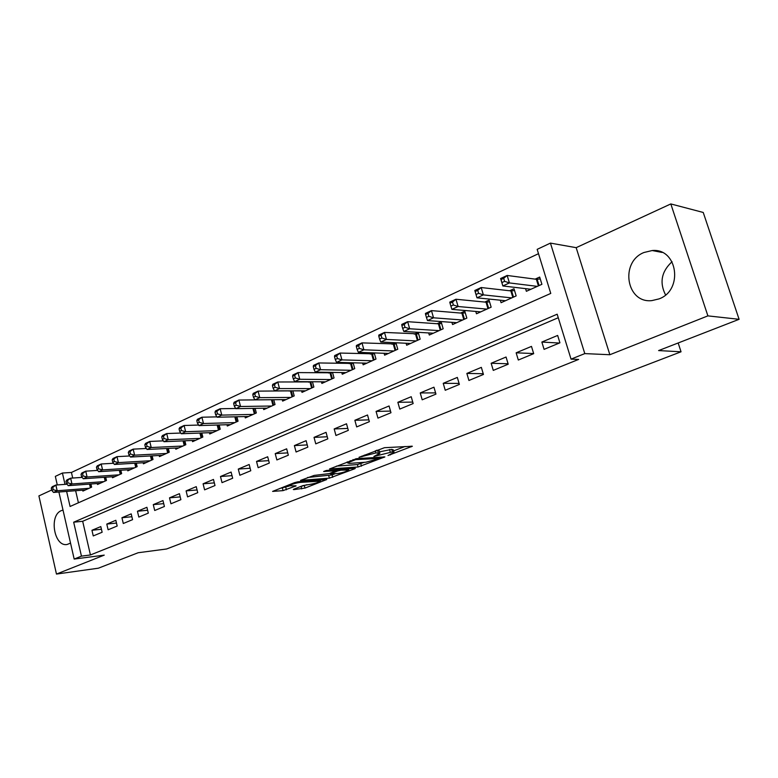 <?xml version="1.0" encoding="UTF-8"?>
<svg xmlns="http://www.w3.org/2000/svg" width="778" height="778" viewBox="0 0 778 778"><rect width="100%" height="100%" fill="white"/><g stroke="black" fill="none" stroke-linecap="round" stroke-linejoin="round"><path stroke-width="1.17" d="M388.008 455.509L412.369 446.241L384.488 447.69L359.018 457.299L375.949 452.913L379.888 453.321L373.907 456.453L392.501 451.862L394.028 452.397L388.008 455.509M63.018 510.096L61.365 510.611C48.722 515.289 54.12 547.216 67.151 544.474L70.535 543.102M659.034 298.898C683.619 290.136 677.56 247.91 652.188 250.535L643.97 252.5C619.619 262.001 626.329 303.585 651.857 300.609L659.034 298.898M294.055 489.09L293.296 489.498L293.87 489.625L305.005 488.078L326.76 479.511L297.935 481.796L294.502 482.661L272.611 491.404L283.046 490.626L296.126 485.871L289.115 485.783C291.429 484.305 295.163 483.167 300.337 482.379L320.439 481.125C318.134 482.584 314.458 483.702 309.391 484.49L302.982 485.598L294.055 489.09M558.264 317.725L82.672 521.279L90.433 554.967L81.447 556.134L74.173 559.061L58.895 492.017M739.1 319.311L707.892 315.878L670.811 203.933L703.234 212.462L739.1 319.311L658.606 350.577L681.042 351.792L166.589 548.986L138.144 552.74L98.349 568.203L56.463 574.067L104.242 555.132L74.173 559.061M670.811 203.933L576.167 247.667L609.855 354.729L707.892 315.878M609.855 354.729L584.793 353.601L571.042 359.135L557.174 314.195L73.677 522.203L81.447 556.134M90.433 554.967L578.657 359.417L571.042 359.135M358.065 466.995L384.886 456.919L356.674 458.65L329.512 468.978L358.065 466.995L357.403 464.563L364.405 462.317M354.437 468.881L329.386 478.139L300.541 480.396L314.118 475.426L329.133 473.627L336.222 470.729L323.638 471.517L326.283 470.476L354.787 468.268L355.303 468.424L354.437 468.881L354.282 468.307M51.698 490.004L38.9 495.907L56.463 574.067M289.64 390.848L289.124 391.081M309.683 381.726L308.662 382.192M330.261 372.37L328.705 373.07M351.374 362.752L349.264 363.715M373.07 352.881L370.357 354.116M395.35 342.748L392.015 344.265M406.097 343.254L406.661 345.238L420.169 339.15L418.214 332.342L414.256 334.141M428.697 332.945L429.3 335.036L443.178 328.783L441.175 321.888L437.11 323.736M451.911 322.345L452.563 324.552L466.829 318.124L464.777 311.151L460.595 313.048M475.786 311.433L476.476 313.777L491.151 307.174L489.041 300.114L484.743 302.068M500.322 300.211L501.071 302.7L516.164 295.903L513.995 288.755L509.58 290.758M544.085 349.361L559.917 342.816L557.651 335.444L541.858 342.048L544.085 349.361M518.313 360.029L533.689 353.669L531.481 346.395L516.145 352.813L518.313 360.029M493.271 370.396L508.209 364.211L506.06 357.024L491.151 363.268L493.271 370.396M468.92 380.471L483.449 374.461L481.349 367.362L466.858 373.43L468.92 380.471M445.24 390.274L459.37 384.42L457.328 377.418L443.227 383.321L445.24 390.274M422.191 399.804L435.943 394.115L433.959 387.191L420.237 392.939L422.191 399.804M399.775 409.082L413.157 403.549L411.222 396.712L397.859 402.294L399.775 409.082M377.943 418.117L390.964 412.729L389.078 405.97L376.075 411.416L377.943 418.117M356.674 426.918L369.365 421.666L367.527 414.995L354.856 420.285L356.674 426.918M335.95 435.495L348.32 430.37L346.521 423.777L334.18 428.941L335.95 435.495M315.761 443.849L327.82 438.86L326.06 432.335L314.03 437.372L315.761 443.849M296.078 451.999L307.825 447.136L306.114 440.688L294.385 445.59L296.078 451.999M276.871 459.944L288.337 455.198L286.664 448.818L275.218 453.613L276.871 459.944M258.14 467.695L269.324 463.066L267.69 456.764L256.526 461.432L258.14 467.695M239.857 475.261L250.779 470.739L249.174 464.505L238.282 469.066L239.857 475.261M222.022 482.642L232.671 478.227L231.105 472.061L220.475 476.515L222.022 482.642M204.595 489.848L215 485.54L213.473 479.442L203.087 483.79L204.595 489.848M187.576 496.889L197.738 492.688L196.241 486.649L186.098 490.899L187.576 496.889M170.956 503.774L180.885 499.661L179.417 493.69L169.507 497.842L170.956 503.774M154.705 510.494L164.411 506.478L162.972 500.575L153.285 504.621L154.705 510.494M138.824 517.069L148.306 513.14L146.906 507.295L137.434 511.253L138.824 517.069M123.294 523.497L132.571 519.655L131.2 513.869L121.942 517.74L123.294 523.497M108.113 529.779L117.177 526.025L115.834 520.297L106.781 524.08L108.113 529.779M100.809 526.58L91.95 530.285L93.253 535.925L102.132 532.249L100.809 526.58M538.502 253.686L71.43 472.46L72.714 478.032M75.631 490.714L78.413 502.783M525.558 288.648L526.375 291.303L541.906 284.301L539.679 277.065L535.128 279.137M395.944 342.777L397.772 349.234L384.614 355.167L384.089 353.29M374.247 352.93L375.969 359.057L363.151 364.833L362.655 363.044M353.115 362.801L354.729 368.626L342.242 374.247L341.785 372.555M332.517 372.399L334.034 377.952L321.868 383.428L321.431 381.813M312.445 381.745L313.865 387.036L302.01 392.375L301.592 390.838M292.859 390.848L294.201 395.895L282.638 401.108L282.249 399.629M273.759 399.707L275.023 404.531L263.742 409.617L263.372 408.197M255.116 408.343L256.312 412.962L245.303 417.922L244.963 416.57M236.92 416.755L238.058 421.19L227.312 426.023L226.982 424.73M219.163 424.973L220.232 429.213L209.749 433.939L209.428 432.694M201.813 432.976L202.834 437.051L192.584 441.671L192.292 440.474M184.863 440.795L185.835 444.715L175.828 449.217L175.546 448.07M168.311 448.42L169.234 452.193L159.451 456.598L159.179 455.49M152.128 455.869L153.003 459.497L143.444 463.805L143.191 462.735M136.306 463.143L137.142 466.644L127.796 470.855L127.553 469.824M120.833 470.262L121.631 473.637L112.499 477.75L112.256 476.758M105.701 477.206L106.469 480.464L97.522 484.49L97.299 483.527M90.9 484.004L91.629 487.145L82.886 491.093L82.672 490.159M681.042 351.792L678.173 342.981M57.28 484.927L55.335 476.379L62.415 473.034L65.012 484.363M71.43 472.46L62.415 473.034M66.626 491.414L70.078 506.478L550.766 293.423L537.16 249.359L550.435 243.106L584.793 353.601M576.167 247.667L550.435 243.106M82.672 521.279L73.677 522.203M541.858 342.048L559.363 343.049M516.145 352.813L533.65 353.552M491.151 363.268L508.073 363.764M466.858 373.43L483.226 373.712M443.227 383.321L459.078 383.418M420.237 392.939L435.592 392.88M397.859 402.294L412.748 402.1M376.075 411.416L390.507 411.095M354.856 420.285L368.869 419.867M334.18 428.941L347.785 428.425M314.03 437.372L327.256 436.769M294.385 445.59L307.242 444.919M275.218 453.613L287.724 452.874M256.526 461.432L268.692 460.644M238.282 469.066L250.137 468.23M220.475 476.515L232.019 475.64M203.087 483.79L214.329 482.885M186.098 490.899L197.067 489.955M169.507 497.842L180.195 496.879M153.285 504.621L163.72 503.638M137.434 511.253L147.616 510.251M121.942 517.74L131.871 516.718M106.781 524.08L116.486 523.049M91.95 530.285L101.432 529.244M665.55 294.901C659.297 282.56 661.465 271.493 672.056 261.709M393.901 451.95L393.337 449.908L391.801 449.363L392.501 451.862M379.479 451.862L391.801 449.363M379.761 452.864L379.187 450.802L377.583 450.238L378.283 452.767M376.533 450.297L377.583 450.238M393.619 450.919L405.007 446.484M336.427 466.119L357.403 464.563M379.742 458.388L355.672 459.613L347.533 462.881L349.244 463.416L365.961 462.2L379.742 458.388M335.182 473.714L332.089 474.92L332.731 477.313M307.573 477.498L332.089 474.92M337.487 473.53C342.612 472.742 346.385 471.585 348.807 470.058L340.978 470.165L337.555 471.011L330.485 473.899L337.487 473.53M279.74 488.477L289.144 486.075M300.405 486.61L306.989 484.704M501.966 282.55L504.601 281.325L503.697 278.339L501.061 279.565L502.841 285.954L500.594 278.514L507.159 275.461L509.425 282.929L502.841 285.954L530.878 289.27M540.263 278.962L536.373 279.292L507.159 275.461L503.697 278.339M537.345 286.362L509.425 282.929L504.601 281.325M500.594 278.514L501.061 279.565M476.048 294.512L478.606 293.335L477.721 290.379L475.173 291.565L476.992 297.828L474.804 290.486L481.183 287.529L483.381 294.891L476.992 297.828L505.447 300.726M514.55 290.573L510.835 290.904L481.183 287.529L477.721 290.379M511.739 297.896L483.381 294.891L478.606 293.335M474.804 290.486L475.173 291.565M450.024 303.226L450.88 306.133L453.36 304.986L452.504 302.078L450.024 303.226L449.762 302.117L455.957 299.238L458.096 306.513L451.892 309.362L480.726 311.861M489.556 301.854L486.026 302.185L455.957 299.238L452.504 302.078M486.843 309.109L458.096 306.513L453.36 304.986M451.892 309.362L450.88 306.133M425.605 314.545L426.432 317.424L428.843 316.306L428.017 313.427L425.605 314.545L425.44 313.417L431.45 310.616L433.531 317.803L427.501 320.575L456.696 322.695M465.273 312.834L461.889 313.164L431.45 310.616L428.017 313.427M462.647 320.011L433.531 317.803L428.843 316.306M427.501 320.575L426.432 317.424M401.866 325.554L402.673 328.394L405.017 327.305L404.21 324.465L401.866 325.554L401.788 324.397L407.643 321.684L409.666 328.773L403.811 331.467L433.327 333.217M441.641 323.502L438.422 323.833L407.643 321.684L404.21 324.465M439.103 330.611L409.666 328.773L405.017 327.305M403.811 331.467L402.673 328.394M378.798 336.252L379.576 339.052L381.862 338.002L381.074 335.192L378.798 336.252L378.808 335.075L384.488 332.43L386.462 339.432L380.763 342.048L410.58 343.468M418.661 333.888L384.488 332.43L381.074 335.192M416.201 340.929L386.462 339.432L381.862 338.002M380.763 342.048L379.576 339.052M356.353 346.657L357.121 349.419L359.339 348.398L358.57 345.626L356.353 346.657L356.441 345.451L361.974 342.884L363.9 349.799L358.357 352.346L388.436 353.445M396.284 344.002L361.974 342.884L358.57 345.626M393.911 350.975L363.9 349.799L359.339 348.398M358.357 352.346L357.121 349.419M334.521 356.781L335.269 359.514L337.428 358.522L336.68 355.779L334.521 356.781L334.686 355.556L340.074 353.056L341.95 359.893L336.553 362.373L366.866 363.161M374.51 353.854L340.074 353.056L336.68 355.779M372.205 360.749L341.95 359.893L337.428 358.522M336.553 362.373L335.269 359.514M313.271 366.632L314.001 369.336L316.101 368.364L315.372 365.66L313.271 366.632L313.515 365.388L318.747 362.956L320.585 369.706L315.323 372.127L345.87 372.623M353.3 363.452L318.747 362.956L315.372 365.66M351.063 370.279L320.585 369.706L316.101 368.364M315.323 372.127L314.001 369.336M292.577 376.221L293.296 378.896L295.339 377.952L294.629 375.278L292.577 376.221L292.888 374.967L297.993 372.594L299.773 379.265L294.658 381.619L325.399 381.842M332.624 372.798L297.993 372.594L294.629 375.278M330.465 379.557L299.773 379.265L295.339 377.952M294.658 381.619L293.296 378.896M272.426 385.567L273.127 388.203L275.12 387.288L274.42 384.643L272.426 385.567L272.806 384.293L277.775 381.988L279.516 388.582L274.537 390.867L305.443 390.828M312.484 381.91L277.775 381.988L274.42 384.643M310.383 388.601L279.516 388.582L275.12 387.288M274.537 390.867L273.127 388.203M252.792 394.67L253.472 397.276L255.417 396.381L254.737 393.775L252.792 394.67L253.229 393.386L258.072 391.13L259.774 397.655L254.921 399.882L285.993 399.591M292.499 390.848L258.072 391.13L254.737 393.775M290.807 397.422L259.774 397.655L255.417 396.381M254.921 399.882L253.472 397.276M233.663 403.549L234.324 406.126L236.211 405.25L235.549 402.664L233.663 403.549L234.149 402.245L238.875 400.048L240.538 406.495L235.802 408.674L267.019 408.139M271.804 399.727L238.875 400.048L235.549 402.664M271.716 406.019L240.538 406.495L236.211 405.25M235.802 408.674L234.324 406.126M215 412.194L215.652 414.742L217.49 413.896L216.848 411.338L215 412.194L215.545 410.881L220.155 408.742L221.779 415.112L217.159 417.232L248.503 416.483M235.695 408.479L220.155 408.742L216.848 411.338M253.083 414.411L221.779 415.112L217.49 413.896M217.159 417.232L215.652 414.742M196.805 420.635L197.437 423.154L199.236 422.318L198.604 419.799L196.805 420.635L197.408 419.303L201.901 417.222L203.486 423.524L198.983 425.595L230.434 424.623M216.936 416.862L201.901 417.222L198.604 419.799M234.907 422.6L203.486 423.524L199.236 422.318M198.983 425.595L197.437 423.154M179.057 428.863L179.669 431.352L181.43 430.545L180.807 428.046L179.057 428.863L179.708 427.53L184.094 425.488L185.641 431.722L181.245 433.745L212.793 432.568M198.643 425.051L184.094 425.488L180.807 428.046M217.159 430.604L185.641 431.722L181.43 430.545M181.245 433.745L179.669 431.352M161.736 436.896L162.339 439.356L164.051 438.568L163.448 436.098L161.736 436.896L162.427 435.554L166.706 433.56L168.223 439.726L163.934 441.7L195.56 440.329M180.788 433.045L166.706 433.56L163.448 436.098M199.829 438.403L168.223 439.726L164.051 438.568M163.934 441.7L162.339 439.356M144.825 444.734L145.408 447.175L147.091 446.397L146.497 443.956L144.825 444.734L145.564 443.382L149.746 441.437L151.224 447.535L147.042 449.46L178.736 447.914M163.361 440.863L149.746 441.437L146.497 443.956M182.908 446.027L151.224 447.535L147.091 446.397M147.042 449.46L145.408 447.175M128.312 452.388L128.885 454.799L130.519 454.051L129.945 451.629L128.312 452.388L129.099 451.026L133.174 449.13L134.623 455.169L130.539 457.046L162.291 455.315M146.352 448.498L133.174 449.13L129.945 451.629M166.366 453.477L134.623 455.169L130.519 454.051M130.539 457.046L128.885 454.799M112.188 459.866L112.752 462.258L114.347 461.519L113.782 459.127L112.188 459.866L113.014 458.495L116.992 456.647L118.412 462.618L114.424 464.456L146.225 462.56M129.741 455.966L116.992 456.647L113.782 459.127M150.203 460.761L118.412 462.618L114.347 461.519M114.424 464.456L112.752 462.258M96.433 467.17L96.978 469.533L98.543 468.813L97.989 466.45L96.433 467.17L97.289 465.798L101.189 463.989L102.579 469.893L98.67 471.692L130.51 469.63M113.52 463.27L101.189 463.989L97.989 466.45M134.409 467.879L102.579 469.893L98.543 468.813M98.67 471.692L96.978 469.533M81.029 474.308L81.573 476.651L83.1 475.942L82.556 473.608L81.029 474.308L81.933 472.927L85.736 471.167L87.097 477.011L83.285 478.762L115.144 476.554M97.668 470.408L85.736 471.167L82.556 473.608M118.956 474.843L87.097 477.011L83.1 475.942M83.285 478.762L81.573 476.651M65.984 481.29L66.509 483.605L68.007 482.914L67.472 480.6L65.984 481.29L66.918 479.9L70.642 478.178L71.965 483.965L68.24 485.676L100.119 483.323M82.176 477.391L70.642 478.178L67.472 480.6M103.844 481.64L71.965 483.965L68.007 482.914M68.24 485.676L66.509 483.605M51.27 488.107L51.786 490.403L53.244 489.732L52.719 487.436L51.27 488.107L52.233 486.717L55.87 485.034L57.173 490.762L53.526 492.435L85.424 489.946M67.025 484.217L55.87 485.034L52.719 487.436M89.071 488.302L57.173 490.762L53.244 489.732M53.526 492.435L51.786 490.403M390.245 454.303L390.42 454.906M361.692 456.151L361.877 456.812M376.173 455.208L376.348 455.84M389.535 449.499L390.235 452.008M378.847 454.06L379.051 454.79M375.356 450.763L375.949 452.913M364.405 455.081L364.59 455.743M411.202 446.115L411.387 446.767M383.797 456.803L383.962 457.415M360.798 463.727L361.459 466.148M379.8 457.075L380.034 457.931M355.458 458.845L355.672 459.613M353.017 459.574L353.202 460.226M350.197 460.683L350.382 461.335M328.754 475.747L329.386 478.139M335.464 469.766L335.678 470.573M347.192 468.862L347.416 469.659M340.764 469.358L340.978 470.165M337.185 469.63L337.555 471.011M331.156 472.839L331.321 473.452M318.776 480.016L318.97 480.765M300.133 481.611L300.337 482.379M295.202 485.764L295.348 486.289M285.769 487.398L286.401 489.79M282.424 488.234L283.046 490.626M325.807 479.404L325.953 479.938M304.383 485.725L305.005 488.078M301.096 486.542L301.708 488.895M537.141 279.283L539.076 285.584M536.373 279.292L538.395 285.886M511.613 290.894L513.49 297.108M510.835 290.904L512.809 297.41M486.795 302.165L488.633 308.302M486.026 302.185L487.942 308.613M462.667 313.135L464.456 319.194M461.889 313.164L463.766 319.505M439.2 323.794L440.941 329.784M438.422 323.833L440.241 330.105M416.366 334.18L418.058 340.093M415.588 334.219L417.358 340.414M394.135 344.275L395.788 350.129M393.357 344.323L395.088 350.45M372.487 354.116L374.101 359.903M371.709 354.165L373.391 360.214M351.403 363.696L352.979 369.414M350.615 363.754L352.269 369.735M330.854 373.041L332.391 378.691M330.076 373.1L331.681 379.012M310.83 382.144L312.328 387.726M310.043 382.202L311.618 388.047M291.303 391.013L292.771 396.537M290.515 391.081L292.051 396.868M272.261 399.717L273.681 405.134M271.464 399.746L272.961 405.464M253.725 408.362L255.067 413.526M252.928 408.382L254.348 413.847M235.637 416.794L236.901 421.705M234.839 416.814L236.172 422.036M217.966 425.002L219.163 429.699M217.169 425.031L218.433 430.02M200.714 433.015L201.833 437.499M199.917 433.045L201.113 437.829M183.851 440.834L184.911 445.123M183.063 440.873L184.192 445.454M167.377 448.468L168.388 452.572M166.589 448.507L167.659 452.893M151.272 455.918L152.225 459.847M150.485 455.957L151.506 460.177M135.528 463.192L136.432 466.965M134.74 463.241L135.712 467.296M120.123 470.301L120.989 473.928M119.345 470.359L120.269 474.249M105.069 477.254L105.886 480.726M104.281 477.303L105.166 481.057M90.326 484.042L91.104 487.388M89.548 484.101L90.384 487.709M652.188 250.535L662.107 252.442M380.111 457.056L380.354 457.95M347.251 461.85L347.533 462.881M335.95 469.727L336.193 470.602M348.456 468.764L348.719 469.727M330.29 473.18L330.485 473.899M320.108 479.9L320.361 480.814M288.881 484.879L289.115 485.783"/></g></svg>
